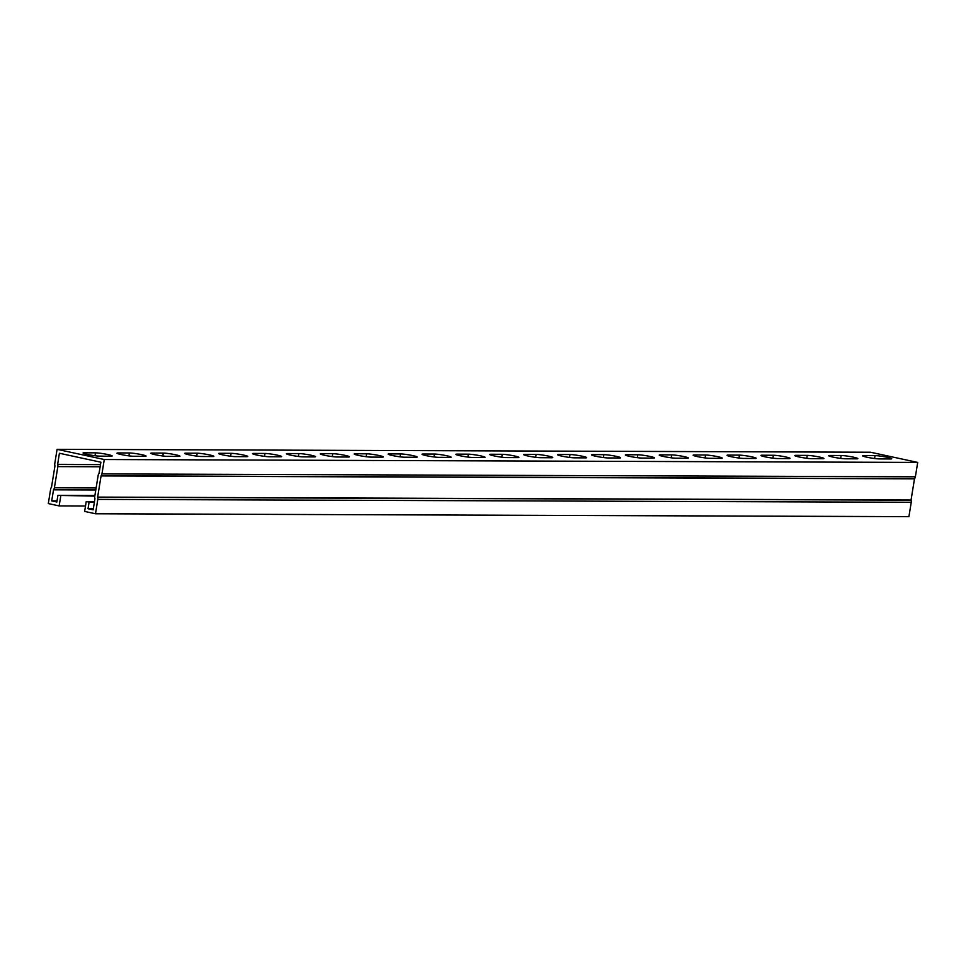 <?xml version="1.0" encoding="UTF-8"?>
<svg xmlns="http://www.w3.org/2000/svg" width="966" height="966" viewBox="0 0 966 966"><rect width="100%" height="100%" fill="white"/><g stroke="black" fill="none" stroke-linecap="round" stroke-linejoin="round"><path stroke-width="1.45" d="M94.511 501.535L86.24 501.499L84.634 511.425L95.489 513.767L908.909 516.665L911.24 502.284A3.635 3.139 -89.8 0 0 911.035 500.159L914.512 478.689A3.635 3.139 -89.8 0 0 915.37 476.806L917.7 462.424L870.511 452.233L57.091 449.335L54.76 463.716A3.635 3.139 -89.8 0 0 54.965 465.841L51.488 487.311A3.635 3.139 -89.8 0 0 50.63 489.194L48.3 503.576L59.155 505.918L85.515 506.015M93.352 508.744L88.027 508.732L93.171 509.843L94.946 498.613A3.635 3.139 90.2 0 1 94.74 496.488L98.17 475.32A3.635 3.139 90.2 0 1 99.027 473.425L100.887 462.219L59.409 453.259L57.622 464.489A3.635 3.139 90.2 0 1 57.839 466.614L54.41 487.782A3.635 3.139 90.2 0 1 53.553 489.677L51.693 500.883L56.837 501.994L57.9 495.377L94.897 495.51M94.414 502.139L89.101 502.115L88.027 508.732M57.006 500.907L51.693 500.883M94.801 496.126L57.9 495.377M59.155 505.918L60.761 496.005M95.489 513.767L97.82 499.386A3.635 3.139 -89.8 0 0 97.614 497.261L101.092 475.791A3.635 3.139 -89.8 0 0 101.949 473.908L104.28 459.526L917.7 462.424M104.28 459.526L57.091 449.335M129.396 452.969A9.08 0.821 -170.8 0 1 139.551 454.225A9.08 0.821 -170.8 0 1 146.083 456.085A9.08 0.821 -170.8 0 1 144.828 456.302L133.634 456.254A9.08 0.821 -170.8 0 1 123.491 455.01A9.08 0.821 -170.8 0 1 116.958 453.139A9.08 0.821 -170.8 0 1 118.214 452.933L129.396 452.969L128.925 455.867M197.185 453.211A9.08 0.821 -170.8 0 1 207.328 454.467A9.08 0.821 -170.8 0 1 213.86 456.326A9.08 0.821 -170.8 0 1 212.605 456.544L201.423 456.495A9.08 0.821 -170.8 0 1 191.28 455.252A9.08 0.821 -170.8 0 1 184.748 453.38A9.08 0.821 -170.8 0 1 186.003 453.175L197.185 453.211L196.714 456.109M264.974 453.452A9.08 0.821 -170.8 0 1 275.117 454.708A9.08 0.821 -170.8 0 1 281.649 456.568A9.08 0.821 -170.8 0 1 280.394 456.785L269.212 456.737A9.08 0.821 -170.8 0 1 259.057 455.493A9.08 0.821 -170.8 0 1 252.537 453.622A9.08 0.821 -170.8 0 1 253.78 453.416L264.974 453.452L264.503 456.35M332.751 453.694A9.08 0.821 -170.8 0 1 342.906 454.938A9.08 0.821 -170.8 0 1 349.438 456.809A9.08 0.821 -170.8 0 1 348.183 457.027L337.001 456.978A9.08 0.821 -170.8 0 1 326.846 455.735A9.08 0.821 -170.8 0 1 320.314 453.863A9.08 0.821 -170.8 0 1 321.569 453.658L332.751 453.694L332.292 456.592M400.54 453.935A9.08 0.821 -170.8 0 1 410.695 455.179A9.08 0.821 -170.8 0 1 417.215 457.051A9.08 0.821 -170.8 0 1 415.972 457.268L404.778 457.22A9.08 0.821 -170.8 0 1 394.635 455.976A9.08 0.821 -170.8 0 1 388.103 454.105A9.08 0.821 -170.8 0 1 389.358 453.899L400.54 453.935L400.069 456.833M468.329 454.177A9.08 0.821 -170.8 0 1 478.472 455.421A9.08 0.821 -170.8 0 1 485.004 457.292A9.08 0.821 -170.8 0 1 483.749 457.51L472.567 457.461A9.08 0.821 -170.8 0 1 462.412 456.218A9.08 0.821 -170.8 0 1 455.892 454.346A9.08 0.821 -170.8 0 1 457.135 454.129L468.329 454.177L467.858 457.075M536.106 454.418A9.08 0.821 -170.8 0 1 546.261 455.662A9.08 0.821 -170.8 0 1 552.793 457.534A9.08 0.821 -170.8 0 1 551.538 457.751L540.356 457.703A9.08 0.821 -170.8 0 1 530.201 456.459A9.08 0.821 -170.8 0 1 523.669 454.588A9.08 0.821 -170.8 0 1 524.924 454.37L536.106 454.418L535.647 457.316M603.895 454.66A9.08 0.821 -170.8 0 1 614.05 455.904A9.08 0.821 -170.8 0 1 620.57 457.775A9.08 0.821 -170.8 0 1 619.327 457.993L608.133 457.944A9.08 0.821 -170.8 0 1 597.99 456.701A9.08 0.821 -170.8 0 1 591.458 454.829A9.08 0.821 -170.8 0 1 592.713 454.612L603.895 454.66L603.424 457.546M671.684 454.901A9.08 0.821 -170.8 0 1 681.827 456.145A9.08 0.821 -170.8 0 1 688.36 458.017A9.08 0.821 -170.8 0 1 687.104 458.234L675.922 458.186A9.08 0.821 -170.8 0 1 665.779 456.942A9.08 0.821 -170.8 0 1 659.247 455.071A9.08 0.821 -170.8 0 1 660.503 454.853L671.684 454.901L671.213 457.787M739.473 455.143A9.08 0.821 -170.8 0 1 749.616 456.387A9.08 0.821 -170.8 0 1 756.149 458.258A9.08 0.821 -170.8 0 1 754.893 458.476L743.711 458.427A9.08 0.821 -170.8 0 1 733.556 457.184A9.08 0.821 -170.8 0 1 727.024 455.312A9.08 0.821 -170.8 0 1 728.279 455.095L739.473 455.143L739.002 458.029M807.25 455.384A9.08 0.821 -170.8 0 1 817.405 456.628A9.08 0.821 -170.8 0 1 823.938 458.5A9.08 0.821 -170.8 0 1 822.682 458.717L811.488 458.669A9.08 0.821 -170.8 0 1 801.345 457.425A9.08 0.821 -170.8 0 1 794.813 455.554A9.08 0.821 -170.8 0 1 796.069 455.336L807.25 455.384L806.779 458.27M875.039 455.626A9.08 0.821 -170.8 0 1 885.182 456.87A9.08 0.821 -170.8 0 1 891.715 458.741A9.08 0.821 -170.8 0 1 890.459 458.959L879.277 458.91A9.08 0.821 -170.8 0 1 869.134 457.667A9.08 0.821 -170.8 0 1 862.602 455.795A9.08 0.821 -170.8 0 1 863.858 455.578L875.039 455.626L874.568 458.512M841.144 455.505A9.08 0.821 -170.8 0 1 851.3 456.749A9.08 0.821 -170.8 0 1 857.82 458.621A9.08 0.821 -170.8 0 1 856.576 458.838L845.383 458.79A9.08 0.821 -170.8 0 1 835.24 457.546A9.08 0.821 -170.8 0 1 828.707 455.674A9.08 0.821 -170.8 0 1 829.963 455.457L841.144 455.505L840.674 458.391M773.355 455.264A9.08 0.821 -170.8 0 1 783.511 456.507A9.08 0.821 -170.8 0 1 790.043 458.379A9.08 0.821 -170.8 0 1 788.787 458.596L777.606 458.548A9.08 0.821 -170.8 0 1 767.451 457.304A9.08 0.821 -170.8 0 1 760.918 455.433A9.08 0.821 -170.8 0 1 762.174 455.215L773.355 455.264L772.897 458.15M705.578 455.022A9.08 0.821 -170.8 0 1 715.721 456.266A9.08 0.821 -170.8 0 1 722.254 458.138A9.08 0.821 -170.8 0 1 720.998 458.355L709.817 458.307A9.08 0.821 -170.8 0 1 699.662 457.063A9.08 0.821 -170.8 0 1 693.141 455.191A9.08 0.821 -170.8 0 1 694.385 454.974L705.578 455.022L705.108 457.908M637.789 454.781A9.08 0.821 -170.8 0 1 647.932 456.024A9.08 0.821 -170.8 0 1 654.465 457.896A9.08 0.821 -170.8 0 1 653.209 458.113L642.028 458.065A9.08 0.821 -170.8 0 1 631.885 456.821A9.08 0.821 -170.8 0 1 625.352 454.95A9.08 0.821 -170.8 0 1 626.608 454.732L637.789 454.781L637.318 457.667M570 454.539A9.08 0.821 -170.8 0 1 580.155 455.783A9.08 0.821 -170.8 0 1 586.688 457.655A9.08 0.821 -170.8 0 1 585.432 457.872L574.239 457.824A9.08 0.821 -170.8 0 1 564.096 456.58A9.08 0.821 -170.8 0 1 557.563 454.708A9.08 0.821 -170.8 0 1 558.819 454.491L570 454.539L569.529 457.437M502.223 454.298A9.08 0.821 -170.8 0 1 512.366 455.541A9.08 0.821 -170.8 0 1 518.899 457.413A9.08 0.821 -170.8 0 1 517.643 457.63L506.462 457.582A9.08 0.821 -170.8 0 1 496.307 456.338A9.08 0.821 -170.8 0 1 489.774 454.467A9.08 0.821 -170.8 0 1 491.03 454.249L502.223 454.298L501.752 457.196M434.434 454.056A9.08 0.821 -170.8 0 1 444.577 455.3A9.08 0.821 -170.8 0 1 451.11 457.172A9.08 0.821 -170.8 0 1 449.854 457.389L438.673 457.341A9.08 0.821 -170.8 0 1 428.53 456.097A9.08 0.821 -170.8 0 1 421.997 454.225A9.08 0.821 -170.8 0 1 423.253 454.02L434.434 454.056L433.963 456.954M366.645 453.815A9.08 0.821 -170.8 0 1 376.8 455.058A9.08 0.821 -170.8 0 1 383.333 456.93A9.08 0.821 -170.8 0 1 382.077 457.147L370.884 457.099A9.08 0.821 -170.8 0 1 360.741 455.855A9.08 0.821 -170.8 0 1 354.208 453.984A9.08 0.821 -170.8 0 1 355.464 453.779L366.645 453.815L366.174 456.713M298.856 453.573A9.08 0.821 -170.8 0 1 309.011 454.817A9.08 0.821 -170.8 0 1 315.544 456.689A9.08 0.821 -170.8 0 1 314.288 456.906L303.107 456.858A9.08 0.821 -170.8 0 1 292.952 455.614A9.08 0.821 -170.8 0 1 286.419 453.742A9.08 0.821 -170.8 0 1 287.675 453.537L298.856 453.573L298.397 456.471M231.079 453.332A9.08 0.821 -170.8 0 1 241.222 454.588A9.08 0.821 -170.8 0 1 247.755 456.447A9.08 0.821 -170.8 0 1 246.499 456.664L235.318 456.616A9.08 0.821 -170.8 0 1 225.175 455.372A9.08 0.821 -170.8 0 1 218.642 453.501A9.08 0.821 -170.8 0 1 219.898 453.296L231.079 453.332L230.608 456.23M163.29 453.09A9.08 0.821 -170.8 0 1 173.445 454.346A9.08 0.821 -170.8 0 1 179.966 456.206A9.08 0.821 -170.8 0 1 178.722 456.423L167.529 456.375A9.08 0.821 -170.8 0 1 157.386 455.131A9.08 0.821 -170.8 0 1 150.853 453.259A9.08 0.821 -170.8 0 1 152.109 453.054L163.29 453.09L162.819 455.988M95.501 452.849A9.08 0.821 -170.8 0 1 105.656 454.105A9.08 0.821 -170.8 0 1 112.189 455.964A9.08 0.821 -170.8 0 1 110.933 456.181L99.752 456.133A9.08 0.821 -170.8 0 1 89.597 454.889A9.08 0.821 -170.8 0 1 83.064 453.018A9.08 0.821 -170.8 0 1 84.32 452.812L95.501 452.849L95.042 455.747M86.24 501.499L89.101 502.115M95.803 489.967L53.48 489.81M915.37 476.806L101.949 473.908M911.24 502.284L97.82 499.386M100.512 464.489L57.61 464.332M118.214 452.933L118.081 453.742M186.003 453.175L185.87 453.984M253.78 453.416L253.66 454.225M321.569 453.658L321.436 454.467M389.358 453.899L389.226 454.708M457.135 454.129L457.015 454.95M524.924 454.37L524.792 455.191M592.713 454.612L592.581 455.433M660.503 454.853L660.37 455.674M728.279 455.095L728.147 455.916M796.069 455.336L795.936 456.157M863.858 455.578L863.725 456.399M829.963 455.457L829.83 456.278M762.174 455.215L762.041 456.037M694.385 454.974L694.264 455.795M626.608 454.732L626.475 455.554M558.819 454.491L558.686 455.312M491.03 454.249L490.897 455.071M423.253 454.02L423.12 454.829M355.464 453.779L355.331 454.588M287.675 453.537L287.542 454.346M219.898 453.296L219.765 454.105M152.109 453.054L151.976 453.863M84.32 452.812L84.187 453.622M95.815 489.822L53.553 489.677M96.129 487.939L54.41 487.782M100.15 466.759L57.839 466.614M100.488 464.646L57.622 464.489M914.512 478.689L101.092 475.791M914.452 478.834L101.032 475.936M911.023 500.002L97.602 497.104M911.035 500.159L97.614 497.261"/></g></svg>
